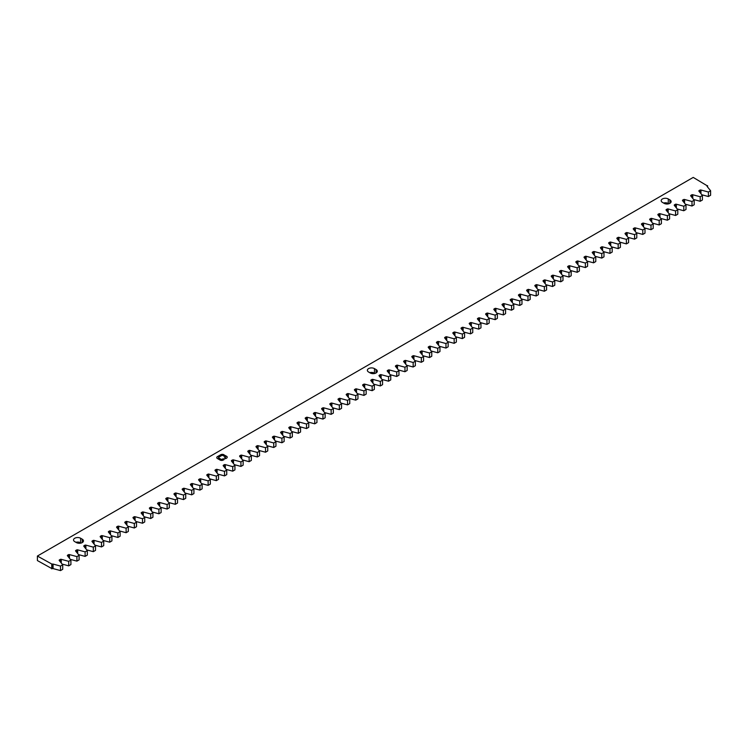 <?xml version="1.0" encoding="UTF-8"?>
<svg xmlns="http://www.w3.org/2000/svg" width="748" height="748" viewBox="0 0 748 748"><rect width="100%" height="100%" fill="white"/><g stroke="black" fill="none" stroke-linecap="round" stroke-linejoin="round"><path stroke-width="1.12" d="M37.4 556.045L37.4 560.57L52.042 568.704A0.926 0.533 180 0 1 53.08 568.592L60.513 570.593L62.71 569.322L62.71 564.805L59.251 560.514A0.926 0.533 0 0 1 59.429 559.906L60.242 559.448A0.926 0.533 180 0 1 61.28 559.336L68.713 561.337L70.91 560.065L67.451 555.773A0.926 0.533 0 0 1 67.629 555.175L68.442 554.707A0.926 0.533 0 0 1 69.48 554.605L76.913 556.606L79.11 555.334L75.651 551.042A0.926 0.533 0 0 1 75.829 550.444L76.642 549.976A0.926 0.533 0 0 1 77.689 549.864L85.113 551.865L87.31 550.593L83.851 546.311A0.926 0.533 0 0 1 84.038 545.703L84.842 545.236A0.926 0.533 180 0 1 85.889 545.133L93.313 547.134L95.52 545.862L92.051 541.571A0.926 0.533 0 0 1 92.238 540.972L93.042 540.505A0.926 0.533 180 0 1 94.089 540.402L101.513 542.403L103.72 541.131L100.251 536.84A0.926 0.533 0 0 1 100.438 536.232L101.242 535.774A0.926 0.533 180 0 1 102.289 535.662L109.722 537.662L111.92 536.391L108.451 532.099A0.926 0.533 0 0 1 108.638 531.501L109.442 531.033A0.926 0.533 180 0 1 110.489 530.93L117.922 532.931L120.119 531.66L116.651 527.368A0.926 0.533 0 0 1 116.838 526.77L117.651 526.302A0.926 0.533 180 0 1 118.689 526.19L126.122 528.191L128.319 526.919L124.86 522.637A0.926 0.533 0 0 1 125.038 522.029L125.851 521.562A0.926 0.533 180 0 1 126.889 521.459L134.322 523.46L136.519 522.188L133.06 517.897A0.926 0.533 0 0 1 133.238 517.298L134.051 516.831A0.926 0.533 180 0 1 135.089 516.728L142.522 518.719L144.719 517.457L141.26 513.165A0.926 0.533 0 0 1 141.437 512.558L142.251 512.1A0.926 0.533 180 0 1 143.298 511.987L150.722 513.988L152.919 512.717L149.46 508.425A0.926 0.533 0 0 1 149.647 507.827L150.451 507.359A0.926 0.533 180 0 1 151.498 507.256L158.922 509.257L161.129 507.986L157.66 503.694A0.926 0.533 0 0 1 157.847 503.095L158.651 502.628A0.926 0.533 180 0 1 159.698 502.516L167.122 504.517L169.328 503.245L165.86 498.963A0.926 0.533 0 0 1 166.047 498.355L166.851 497.888A0.926 0.533 180 0 1 167.898 497.785L175.331 499.786L177.528 498.514L174.06 494.222A0.926 0.533 0 0 1 174.247 493.624L175.051 493.156A0.926 0.533 180 0 1 176.098 493.054L183.531 495.045L185.728 493.783L182.26 489.491A0.926 0.533 0 0 1 182.447 488.883L183.26 488.425A0.926 0.533 180 0 1 184.298 488.313L191.731 490.314L193.928 489.042L190.469 484.751A0.926 0.533 0 0 1 190.647 484.152L191.46 483.685A0.926 0.533 180 0 1 192.498 483.582L199.931 485.583L202.128 484.311L198.669 480.02A0.926 0.533 0 0 1 198.846 479.421L199.66 478.954A0.926 0.533 180 0 1 200.698 478.842L208.131 480.842L210.328 479.571L206.869 475.289A0.926 0.533 0 0 1 207.046 474.681L207.86 474.213A0.926 0.533 180 0 1 208.907 474.11L216.331 476.111L218.528 474.84L215.069 470.548A0.926 0.533 0 0 1 215.256 469.95L216.06 469.482A0.926 0.533 180 0 1 217.107 469.379L224.531 471.371L226.738 470.109L223.269 465.817A0.926 0.533 0 0 1 223.456 465.209L224.26 464.742A0.926 0.533 0 0 1 225.307 464.639L232.731 466.64L234.937 465.368L231.469 461.077A0.926 0.533 0 0 1 231.656 460.478L232.46 460.011A0.926 0.533 0 0 1 233.507 459.908L240.94 461.909L243.137 460.637L239.669 456.345A0.926 0.533 0 0 1 239.856 455.747L240.66 455.28A0.926 0.533 0 0 1 241.707 455.167L249.14 457.168L251.337 455.897L247.869 451.614A0.926 0.533 0 0 1 248.056 451.007L248.869 450.539A0.926 0.533 0 0 1 249.907 450.436L257.34 452.437L259.537 451.166L256.078 446.874A0.926 0.533 0 0 1 256.255 446.276L257.069 445.808A0.926 0.533 0 0 1 258.107 445.705L265.54 447.697L267.737 446.434L264.278 442.143A0.926 0.533 0 0 1 264.455 441.535L265.269 441.068A0.926 0.533 0 0 1 266.307 440.965L273.74 442.966L275.937 441.694L272.478 437.402A0.926 0.533 0 0 1 272.665 436.804L273.469 436.336A0.926 0.533 0 0 1 274.516 436.234L281.94 438.235L284.137 436.963L280.678 432.671A0.926 0.533 0 0 1 280.865 432.073L281.669 431.605A0.926 0.533 0 0 1 282.716 431.493L290.14 433.494L292.346 432.222L288.878 427.94A0.926 0.533 0 0 1 289.065 427.332L289.869 426.865A0.926 0.533 0 0 1 290.916 426.762L298.34 428.763L300.546 427.491L297.078 423.2A0.926 0.533 0 0 1 297.265 422.601L298.069 422.134A0.926 0.533 0 0 1 299.116 422.022L306.549 424.023L308.746 422.76L305.278 418.469A0.926 0.533 0 0 1 305.464 417.861L306.269 417.393A0.926 0.533 0 0 1 307.316 417.291L314.749 419.291L316.946 418.02L313.477 413.728A0.926 0.533 0 0 1 313.664 413.13L314.478 412.662A0.926 0.533 0 0 1 315.516 412.559L322.949 414.56L325.146 413.289L321.687 408.997A0.926 0.533 0 0 1 321.864 408.399L322.678 407.931A0.926 0.533 0 0 1 323.716 407.819L331.149 409.82L333.346 408.548L329.887 404.266A0.926 0.533 0 0 1 330.064 403.658L330.878 403.191A0.926 0.533 0 0 1 331.916 403.088L339.349 405.089L341.546 403.817L338.087 399.526A0.926 0.533 0 0 1 338.274 398.927L339.078 398.46A0.926 0.533 0 0 1 340.125 398.347L347.549 400.348L349.746 399.086L346.287 394.794A0.926 0.533 0 0 1 346.474 394.187L347.278 393.719A0.926 0.533 0 0 1 348.325 393.616L355.749 395.617L357.955 394.346L354.487 390.054A0.926 0.533 0 0 1 354.674 389.456L355.478 388.988A0.926 0.533 0 0 1 356.525 388.885L363.949 390.886L366.155 389.615L362.687 385.323A0.926 0.533 0 0 1 362.874 384.724L363.678 384.257A0.926 0.533 0 0 1 364.725 384.145L372.158 386.146L374.355 384.874L370.886 380.592A0.926 0.533 0 0 1 371.073 379.984L371.878 379.517A0.926 0.533 0 0 1 372.925 379.414L380.358 381.415L382.555 380.143L379.086 375.851A0.926 0.533 180 0 1 379.273 375.253L380.087 374.785A0.926 0.533 0 0 1 381.125 374.673L388.558 376.674L390.755 375.412L387.296 371.12A0.926 0.533 180 0 1 387.473 370.512L388.287 370.045A0.926 0.533 0 0 1 389.325 369.942L396.758 371.943L398.955 370.671L395.496 366.38A0.926 0.533 180 0 1 395.673 365.781L396.487 365.314A0.926 0.533 0 0 1 397.525 365.211L404.958 367.212L407.155 365.94L403.696 361.649A0.926 0.533 0 0 1 403.883 361.05L404.687 360.583A0.926 0.533 0 0 1 405.734 360.471L413.158 362.471L415.355 361.2L411.896 356.918A0.926 0.533 0 0 1 412.083 356.31L412.887 355.842A0.926 0.533 0 0 1 413.934 355.739L421.358 357.74L423.564 356.469L420.096 352.177A0.926 0.533 0 0 1 420.283 351.579L421.087 351.111A0.926 0.533 0 0 1 422.134 350.999L429.558 353L431.764 351.728L428.295 347.446A0.926 0.533 0 0 1 428.482 346.838L429.287 346.371A0.926 0.533 180 0 1 430.334 346.268L437.767 348.269L439.964 346.997L436.495 342.706A0.926 0.533 0 0 1 436.682 342.107L437.486 341.64A0.926 0.533 180 0 1 438.534 341.537L445.967 343.538L448.164 342.266L444.695 337.974A0.926 0.533 0 0 1 444.882 337.376L445.696 336.909A0.926 0.533 180 0 1 446.734 336.796L454.167 338.797L456.364 337.526L452.905 333.243A0.926 0.533 0 0 1 453.082 332.636L453.896 332.168A0.926 0.533 180 0 1 454.934 332.065L462.367 334.066L464.564 332.795L461.105 328.503A0.926 0.533 0 0 1 461.282 327.904L462.096 327.437A0.926 0.533 0 0 1 463.134 327.325L470.567 329.326L472.764 328.054L469.305 323.772A0.926 0.533 0 0 1 469.492 323.164L470.296 322.697A0.926 0.533 180 0 1 471.343 322.594L478.767 324.595L480.964 323.323L477.505 319.031A0.926 0.533 0 0 1 477.692 318.433L478.496 317.965A0.926 0.533 180 0 1 479.543 317.863L486.967 319.864L489.173 318.592L485.704 314.3A0.926 0.533 0 0 1 485.891 313.692L486.696 313.234A0.926 0.533 180 0 1 487.743 313.122L495.167 315.123L497.373 313.851L493.904 309.56A0.926 0.533 180 0 1 494.091 308.961L494.895 308.494A0.926 0.533 0 0 1 495.943 308.391L503.376 310.392L505.573 309.12L502.104 304.829A0.926 0.533 180 0 1 502.291 304.23L503.095 303.763A0.926 0.533 0 0 1 504.143 303.651L511.576 305.651L513.773 304.38L510.304 300.098A0.926 0.533 180 0 1 510.491 299.49L511.305 299.022A0.926 0.533 180 0 1 512.343 298.92L519.776 300.92L521.973 299.649L518.514 295.357A0.926 0.533 180 0 1 518.691 294.759L519.505 294.291A0.926 0.533 0 0 1 520.543 294.188L527.976 296.189L530.173 294.918L526.714 290.626A0.926 0.533 180 0 1 526.891 290.018L527.705 289.56A0.926 0.533 0 0 1 528.743 289.448L536.176 291.449L538.373 290.177L534.913 285.886A0.926 0.533 180 0 1 535.101 285.287L535.905 284.82A0.926 0.533 0 0 1 536.952 284.717L544.376 286.718L546.573 285.446L543.113 281.154A0.926 0.533 0 0 1 543.3 280.556L544.105 280.089A0.926 0.533 180 0 1 545.152 279.976L552.576 281.977L554.782 280.706L551.313 276.423A0.926 0.533 0 0 1 551.5 275.816L552.305 275.348A0.926 0.533 0 0 1 553.352 275.245L560.776 277.246L562.982 275.975L559.513 271.683A0.926 0.533 180 0 1 559.7 271.085L560.504 270.617A0.926 0.533 0 0 1 561.552 270.514L568.985 272.506L571.182 271.244L567.713 266.952A0.926 0.533 180 0 1 567.9 266.344L568.704 265.886A0.926 0.533 0 0 1 569.752 265.774L577.185 267.775L579.382 266.503L575.913 262.211A0.926 0.533 0 0 1 576.1 261.613L576.914 261.146A0.926 0.533 180 0 1 577.952 261.043L585.385 263.044L587.582 261.772L584.123 257.48A0.926 0.533 180 0 1 584.3 256.882L585.114 256.414A0.926 0.533 0 0 1 586.152 256.302L593.585 258.303L595.782 257.031L592.322 252.749A0.926 0.533 180 0 1 592.5 252.141L593.314 251.674A0.926 0.533 0 0 1 594.351 251.571L601.785 253.572L603.982 252.3L600.522 248.009A0.926 0.533 0 0 1 600.709 247.41L601.514 246.943A0.926 0.533 0 0 1 602.561 246.84L609.985 248.832L612.182 247.569L608.722 243.278A0.926 0.533 180 0 1 608.909 242.67L609.714 242.212A0.926 0.533 180 0 1 610.761 242.1L618.185 244.1L620.391 242.829L616.922 238.537A0.926 0.533 180 0 1 617.109 237.939L617.913 237.471A0.926 0.533 180 0 1 618.961 237.368L626.385 239.369L628.591 238.098L625.122 233.806A0.926 0.533 180 0 1 625.309 233.208L626.113 232.74A0.926 0.533 180 0 1 627.161 232.628L634.594 234.629L636.791 233.357L633.322 229.075A0.926 0.533 0 0 1 633.509 228.467L634.313 228A0.926 0.533 0 0 1 635.361 227.897L642.794 229.898L644.991 228.626L641.522 224.335A0.926 0.533 0 0 1 641.709 223.736L642.523 223.269A0.926 0.533 0 0 1 643.561 223.166L650.994 225.157L653.191 223.895L649.731 219.603A0.926 0.533 180 0 1 649.909 218.996L650.723 218.528A0.926 0.533 0 0 1 651.76 218.425L659.194 220.426L661.391 219.155L657.931 214.863A0.926 0.533 0 0 1 658.109 214.265L658.923 213.797A0.926 0.533 0 0 1 659.96 213.694L667.394 215.695L669.591 214.424L666.131 210.132A0.926 0.533 180 0 1 666.318 209.534L667.123 209.066A0.926 0.533 0 0 1 668.17 208.954L675.594 210.955L677.791 209.683L674.331 205.401A0.926 0.533 0 0 1 674.518 204.793L675.322 204.326A0.926 0.533 180 0 1 676.37 204.223L683.794 206.224L686 204.952L682.531 200.66A0.926 0.533 180 0 1 682.718 200.062L683.522 199.594A0.926 0.533 0 0 1 684.57 199.492L691.994 201.483L694.2 200.221L690.731 195.929A0.926 0.533 180 0 1 690.918 195.322L691.722 194.854A0.926 0.533 0 0 1 692.77 194.751L700.203 196.752L702.4 195.48L698.931 191.189A0.926 0.533 180 0 1 699.118 190.59L699.922 190.123A0.926 0.533 0 0 1 700.97 190.02L708.403 192.021L710.6 190.749L707.131 186.458A0.926 0.533 0 0 1 707.318 185.859L693.228 177.407L37.4 556.045L52.042 564.179A0.926 0.533 180 0 1 53.08 564.076L60.513 566.077L62.71 564.805M701.82 194.77L708.403 196.537L710.6 195.275L710.6 190.749M693.62 199.51L700.203 201.277L702.4 200.006L702.4 195.48M685.42 204.241L691.994 206.009L694.2 204.737L694.2 200.221M677.221 208.973L683.794 210.749L686 209.477L686 204.952M669.021 213.713L675.594 215.48L677.791 214.209L677.791 209.683M660.821 218.444L667.394 220.211L669.591 218.949L669.591 214.424M652.621 223.185L659.194 224.952L661.391 223.68L661.391 219.155M644.421 227.916L650.994 229.683L653.191 228.411L653.191 223.895M636.211 232.647L642.794 234.423L644.991 233.152L644.991 228.626M628.011 237.387L634.594 239.154L636.791 237.883L636.791 233.357M619.812 242.118L626.385 243.895L628.591 242.623L628.591 238.098M611.612 246.859L618.185 248.626L620.391 247.354L620.391 242.829M603.412 251.59L609.985 253.357L612.182 252.085L612.182 247.569M595.212 256.321L601.785 258.097L603.982 256.826L603.982 252.3M587.012 261.061L593.585 262.829L595.782 261.557L595.782 257.031M578.812 265.792L585.385 267.569L587.582 266.297L587.582 261.772M570.602 270.533L577.185 272.3L579.382 271.028L579.382 266.503M562.403 275.264L568.985 277.031L571.182 275.76L571.182 271.244M554.203 279.995L560.776 281.772L562.982 280.5L562.982 275.975M546.003 284.736L552.576 286.503L554.782 285.231L554.782 280.706M537.803 289.467L544.376 291.243L546.573 289.972L546.573 285.446M529.603 294.207L536.176 295.974L538.373 294.703L538.373 290.177M521.403 298.938L527.976 300.705L530.173 299.434L530.173 294.918M513.203 303.669L519.776 305.446L521.973 304.174L521.973 299.649M504.994 308.41L511.576 310.177L513.773 308.905L513.773 304.38M496.794 313.141L503.376 314.917L505.573 313.646L505.573 309.12M488.594 317.881L495.167 319.648L497.373 318.377L497.373 313.851M480.394 322.612L486.967 324.38L489.173 323.108L489.173 318.592M472.194 327.344L478.767 329.12L480.964 327.848L480.964 323.323M463.994 332.084L470.567 333.851L472.764 332.579L472.764 328.054M455.794 336.815L462.367 338.592L464.564 337.32L464.564 332.795M447.594 341.556L454.167 343.323L456.364 342.051L456.364 337.526M439.385 346.287L445.967 348.054L448.164 346.791L448.164 342.266M431.185 351.018L437.767 352.794L439.964 351.523L439.964 346.997M422.985 355.758L429.558 357.525L431.764 356.254L431.764 351.728M414.785 360.489L421.358 362.266L423.564 360.994L423.564 356.469M406.585 365.23L413.158 366.997L415.355 365.725L415.355 361.2M398.385 369.961L404.958 371.728L407.155 370.466L407.155 365.94M390.185 374.692L396.758 376.468L398.955 375.197L398.955 370.671M381.985 379.432L388.558 381.2L390.755 379.928L390.755 375.412M373.776 384.163L380.358 385.94L382.555 384.668L382.555 380.143M365.576 388.904L372.158 390.671L374.355 389.399L374.355 384.874M357.376 393.635L363.949 395.402L366.155 394.14L366.155 389.615M349.176 398.375L355.749 400.143L357.955 398.871L357.955 394.346M340.976 403.107L347.549 404.874L349.746 403.602L349.746 399.086M332.776 407.838L339.349 409.614L341.546 408.343L341.546 403.817M324.576 412.578L331.149 414.345L333.346 413.074L333.346 408.548M316.376 417.309L322.949 419.076L325.146 417.814L325.146 413.289M308.167 422.05L314.749 423.817L316.946 422.545L316.946 418.02M299.967 426.781L306.549 428.548L308.746 427.276L308.746 422.76M291.767 431.512L298.34 433.288L300.546 432.017L300.546 427.491M283.567 436.252L290.14 438.019L292.346 436.748L292.346 432.222M275.367 440.983L281.94 442.751L284.137 441.488L284.137 436.963M267.167 445.724L273.74 447.491L275.937 446.219L275.937 441.694M258.967 450.455L265.54 452.222L267.737 450.951L267.737 446.434M250.767 455.186L257.34 456.963L259.537 455.691L259.537 451.166M242.558 459.927L249.14 461.694L251.337 460.422L251.337 455.897M234.358 464.658L240.94 466.425L243.137 465.163L243.137 460.637M226.158 469.398L232.731 471.165L234.937 469.894L234.937 465.368M217.958 474.129L224.531 475.896L226.738 474.625L226.738 470.109M209.758 478.86L216.331 480.637L218.528 479.365L218.528 474.84M201.558 483.601L208.131 485.368L210.328 484.096L210.328 479.571M193.358 488.332L199.931 490.099L202.128 488.837L202.128 484.311M185.158 493.072L191.731 494.839L193.928 493.568L193.928 489.042M176.949 497.803L183.531 499.57L185.728 498.299L185.728 493.783M168.749 502.534L175.331 504.311L177.528 503.039L177.528 498.514M160.549 507.275L167.122 509.042L169.328 507.77L169.328 503.245M152.349 512.006L158.922 513.783L161.129 512.511L161.129 507.986M144.149 516.746L150.722 518.514L152.919 517.242L152.919 512.717M135.949 521.478L142.522 523.245L144.719 521.973L144.719 517.457M127.749 526.209L134.322 527.985L136.519 526.714L136.519 522.188M119.549 530.949L126.122 532.716L128.319 531.445L128.319 526.919M111.34 535.68L117.922 537.457L120.119 536.185L120.119 531.66M103.14 540.421L109.722 542.188L111.92 540.916L111.92 536.391M94.94 545.152L101.513 546.919L103.72 545.647L103.72 541.131M86.74 549.883L93.313 551.659L95.52 550.388L95.52 545.862M78.54 554.623L85.113 556.39L87.31 555.119L87.31 550.593M70.34 559.354L76.913 561.131L79.11 559.859L79.11 555.334M62.14 564.095L68.713 565.862L70.91 564.59L70.91 560.065M374.944 373.411L374.458 373.13A4.151 2.403 0 0 0 369.727 372.663M668.768 203.774L668.282 203.493A4.151 2.403 0 0 0 663.56 203.026M81.111 543.057L80.625 542.777A4.151 2.403 0 0 0 75.894 542.3M51.762 568.863L51.762 564.338M707.589 187.028L707.589 185.7M708.403 196.537L708.403 192.021M700.203 201.277L700.203 196.752M691.994 206.009L691.994 201.483M683.794 210.749L683.794 206.224M675.594 215.48L675.594 210.955M667.394 220.211L667.394 215.695M659.194 224.952L659.194 220.426M650.994 229.683L650.994 225.157M642.794 234.423L642.794 229.898M634.594 239.154L634.594 234.629M626.385 243.895L626.385 239.369M618.185 248.626L618.185 244.1M609.985 253.357L609.985 248.832M601.785 258.097L601.785 253.572M593.585 262.829L593.585 258.303M585.385 267.569L585.385 263.044M577.185 272.3L577.185 267.775M568.985 277.031L568.985 272.506M560.776 281.772L560.776 277.246M552.576 286.503L552.576 281.977M544.376 291.243L544.376 286.718M536.176 295.974L536.176 291.449M527.976 300.705L527.976 296.189M519.776 305.446L519.776 300.92M511.576 310.177L511.576 305.651M503.376 314.917L503.376 310.392M495.167 319.648L495.167 315.123M486.967 324.38L486.967 319.864M478.767 329.12L478.767 324.595M470.567 333.851L470.567 329.326M462.367 338.592L462.367 334.066M454.167 343.323L454.167 338.797M445.967 348.054L445.967 343.538M437.767 352.794L437.767 348.269M429.558 357.525L429.558 353M421.358 362.266L421.358 357.74M413.158 366.997L413.158 362.471M404.958 371.728L404.958 367.212M396.758 376.468L396.758 371.943M388.558 381.2L388.558 376.674M380.358 385.94L380.358 381.415M372.158 390.671L372.158 386.146M363.949 395.402L363.949 390.886M355.749 400.143L355.749 395.617M347.549 404.874L347.549 400.348M339.349 409.614L339.349 405.089M331.149 414.345L331.149 409.82M322.949 419.076L322.949 414.56M314.749 423.817L314.749 419.291M306.549 428.548L306.549 424.023M298.34 433.288L298.34 428.763M290.14 438.019L290.14 433.494M281.94 442.751L281.94 438.235M273.74 447.491L273.74 442.966M265.54 452.222L265.54 447.697M257.34 456.963L257.34 452.437M249.14 461.694L249.14 457.168M240.94 466.425L240.94 461.909M232.731 471.165L232.731 466.64M224.531 475.896L224.531 471.371M216.331 480.637L216.331 476.111M208.131 485.368L208.131 480.842M199.931 490.099L199.931 485.583M191.731 494.839L191.731 490.314M183.531 499.57L183.531 495.045M175.331 504.311L175.331 499.786M167.122 509.042L167.122 504.517M158.922 513.783L158.922 509.257M150.722 518.514L150.722 513.988M142.522 523.245L142.522 518.719M134.322 527.985L134.322 523.46M126.122 532.716L126.122 528.191M117.922 537.457L117.922 532.931M109.722 542.188L109.722 537.662M101.513 546.919L101.513 542.403M93.313 551.659L93.313 547.134M85.113 556.39L85.113 551.865M76.913 561.131L76.913 556.606M68.713 565.862L68.713 561.337M60.513 570.593L60.513 566.077M376.085 369.549L374.458 368.605A4.151 2.403 0 0 0 369.923 368.091A4.151 2.403 0 0 0 367.361 370.307A4.151 2.403 0 0 0 368.577 371.999L370.213 372.943A4.151 2.403 0 0 0 374.739 373.467A4.151 2.403 0 0 0 377.301 371.251A4.151 2.403 0 0 0 376.085 369.549L376.085 372.943M669.918 199.912L668.282 198.968A4.151 2.403 0 0 0 663.756 198.444A4.151 2.403 0 0 0 661.195 200.66A4.151 2.403 0 0 0 662.41 202.362L664.037 203.306A4.151 2.403 0 0 0 668.572 203.821A4.151 2.403 0 0 0 671.134 201.605A4.151 2.403 0 0 0 669.918 199.912L669.918 203.306M82.261 539.196L80.625 538.251A4.151 2.403 0 0 0 76.1 537.728A4.151 2.403 0 0 0 73.528 539.944A4.151 2.403 0 0 0 74.753 541.645L76.38 542.581A4.151 2.403 0 0 0 80.906 543.104A4.151 2.403 0 0 0 83.477 540.888A4.151 2.403 0 0 0 82.261 539.196L82.261 542.581M223.951 454.747A2.309 1.337 0 0 0 220.688 454.747L217.416 456.635A2.309 1.337 0 0 0 216.742 457.58A2.309 1.337 0 0 0 217.416 458.515L220.034 460.029A2.309 1.337 0 0 0 223.297 460.029L224.278 459.459L223.1 458.786L222.315 459.235A0.926 0.533 180 0 1 221.006 459.235L218.79 457.954A0.926 0.533 180 0 1 218.79 457.196L221.66 455.541A0.926 0.533 180 0 1 222.969 455.541L225.185 456.822A0.926 0.533 180 0 1 225.185 457.58L224.409 458.028L225.578 458.711L226.56 458.141A2.309 1.337 0 0 0 227.233 457.196A2.309 1.337 0 0 0 226.56 456.252L223.951 454.896A2.309 1.337 0 0 0 220.688 454.896L217.416 456.785A2.309 1.337 0 0 0 216.742 457.654M227.233 457.271A2.309 1.337 0 0 0 226.56 456.411L223.951 454.896M225.447 457.271A0.926 0.533 180 0 1 225.185 457.729L224.54 458.103M224.148 459.534L223.1 458.935L222.315 459.384A0.926 0.533 180 0 1 221.006 459.384L218.79 458.103A0.926 0.533 180 0 1 218.528 457.654M53.08 568.592L53.08 564.076M52.042 568.704L52.042 564.179M707.318 186.682L707.318 185.859M700.97 193.713L700.97 190.02M699.922 192.423L699.922 190.123M699.118 191.423L699.118 190.59M692.77 198.444L692.77 194.751M691.722 197.154L691.722 194.854M690.918 196.154L690.918 195.322M684.57 203.185L684.57 199.492M683.522 201.895L683.522 199.594M682.718 200.894L682.718 200.062M676.37 207.916L676.37 204.223M675.322 206.626L675.322 204.326M674.518 205.625L674.518 204.793M668.17 212.656L668.17 208.954M667.123 211.357L667.123 209.066M666.318 210.356L666.318 209.534M659.96 217.388L659.96 213.694M658.923 216.097L658.923 213.797M658.109 215.097L658.109 214.265M651.76 222.119L651.76 218.425M650.723 220.828L650.723 218.528M649.909 219.828L649.909 218.996M643.561 226.859L643.561 223.166M642.523 225.569L642.523 223.269M641.709 224.568L641.709 223.736M635.361 231.59L635.361 227.897M634.313 230.3L634.313 228M633.509 229.299L633.509 228.467M627.161 236.331L627.161 232.628M626.113 235.031L626.113 232.74M625.309 234.031L625.309 233.208M618.961 241.062L618.961 237.368M617.913 239.771L617.913 237.471M617.109 238.771L617.109 237.939M610.761 245.793L610.761 242.1M609.714 244.503L609.714 242.212M608.909 243.502L608.909 242.67M602.561 250.533L602.561 246.84M601.514 249.243L601.514 246.943M600.709 248.243L600.709 247.41M594.351 255.264L594.351 251.571M593.314 253.974L593.314 251.674M592.5 252.974L592.5 252.141M586.152 260.005L586.152 256.302M585.114 258.705L585.114 256.414M584.3 257.705L584.3 256.882M577.952 264.736L577.952 261.043M576.914 263.446L576.914 261.146M576.1 262.445L576.1 261.613M569.752 269.467L569.752 265.774M568.704 268.177L568.704 265.886M567.9 267.176L567.9 266.344M561.552 274.207L561.552 270.514M560.504 272.917L560.504 270.617M559.7 271.917L559.7 271.085M553.352 278.939L553.352 275.245M552.305 277.648L552.305 275.348M551.5 276.648L551.5 275.816M545.152 283.679L545.152 279.976M544.105 282.379L544.105 280.089M543.3 281.379L543.3 280.556M536.952 288.41L536.952 284.717M535.905 287.12L535.905 284.82M535.101 286.119L535.101 285.287M528.743 293.141L528.743 289.448M527.705 291.851L527.705 289.56M526.891 290.85L526.891 290.018M520.543 297.882L520.543 294.188M519.505 296.591L519.505 294.291M518.691 295.591L518.691 294.759M512.343 302.613L512.343 298.92M511.305 301.322L511.305 299.022M510.491 300.322L510.491 299.49M504.143 307.353L504.143 303.651M503.095 306.063L503.095 303.763M502.291 305.053L502.291 304.23M495.943 312.084L495.943 308.391M494.895 310.794L494.895 308.494M494.091 309.794L494.091 308.961M487.743 316.815L487.743 313.122M486.696 315.525L486.696 313.234M485.891 314.525L485.891 313.692M479.543 321.556L479.543 317.863M478.496 320.266L478.496 317.965M477.692 319.265L477.692 318.433M471.343 326.287L471.343 322.594M470.296 324.997L470.296 322.697M469.492 323.996L469.492 323.164M463.134 331.027L463.134 327.325M462.096 329.737L462.096 327.437M461.282 328.727L461.282 327.904M454.934 335.759L454.934 332.065M453.896 334.468L453.896 332.168M453.082 333.468L453.082 332.636M446.734 340.49L446.734 336.796M445.696 339.199L445.696 336.909M444.882 338.199L444.882 337.376M438.534 345.23L438.534 341.537M437.486 343.94L437.486 341.64M436.682 342.939L436.682 342.107M430.334 349.961L430.334 346.268M429.287 348.671L429.287 346.371M428.482 347.67L428.482 346.838M422.134 354.702L422.134 350.999M421.087 353.411L421.087 351.111M420.283 352.401L420.283 351.579M413.934 359.433L413.934 355.739M412.887 358.142L412.887 355.842M412.083 357.142L412.083 356.31M405.734 364.164L405.734 360.471M404.687 362.874L404.687 360.583M403.883 361.873L403.883 361.05M397.525 368.904L397.525 365.211M396.487 367.614L396.487 365.314M395.673 366.614L395.673 365.781M389.325 373.635L389.325 369.942M388.287 372.345L388.287 370.045M387.473 371.345L387.473 370.512M381.125 378.376L381.125 374.673M380.087 377.086L380.087 374.785M379.273 376.085L379.273 375.253M372.925 383.107L372.925 379.414M371.878 381.817L371.878 379.517M371.073 380.816L371.073 379.984M364.725 387.847L364.725 384.145M363.678 386.548L363.678 384.257M362.874 385.547L362.874 384.724M356.525 392.578L356.525 388.885M355.478 391.288L355.478 388.988M354.674 390.288L354.674 389.456M348.325 397.31L348.325 393.616M347.278 396.019L347.278 393.719M346.474 395.019L346.474 394.187M340.125 402.05L340.125 398.347M339.078 400.76L339.078 398.46M338.274 399.759L338.274 398.927M331.916 406.781L331.916 403.088M330.878 405.491L330.878 403.191M330.064 404.49L330.064 403.658M323.716 411.522L323.716 407.819M322.678 410.222L322.678 407.931M321.864 409.221L321.864 408.399M315.516 416.253L315.516 412.559M314.478 414.962L314.478 412.662M313.664 413.962L313.664 413.13M307.316 420.984L307.316 417.291M306.269 419.693L306.269 417.393M305.464 418.693L305.464 417.861M299.116 425.724L299.116 422.022M298.069 424.434L298.069 422.134M297.265 423.433L297.265 422.601M290.916 430.455L290.916 426.762M289.869 429.165L289.869 426.865M289.065 428.165L289.065 427.332M282.716 435.196L282.716 431.493M281.669 433.896L281.669 431.605M280.865 432.896L280.865 432.073M274.516 439.927L274.516 436.234M273.469 438.637L273.469 436.336M272.665 437.636L272.665 436.804M266.307 444.658L266.307 440.965M265.269 443.368L265.269 441.068M264.455 442.367L264.455 441.535M258.107 449.398L258.107 445.705M257.069 448.108L257.069 445.808M256.255 447.108L256.255 446.276M249.907 454.13L249.907 450.436M248.869 452.839L248.869 450.539M248.056 451.839L248.056 451.007M241.707 458.87L241.707 455.167M240.66 457.57L240.66 455.28M239.856 456.57L239.856 455.747M233.507 463.601L233.507 459.908M232.46 462.311L232.46 460.011M231.656 461.31L231.656 460.478M225.307 468.332L225.307 464.639M224.26 467.042L224.26 464.742M223.456 466.041L223.456 465.209M217.107 473.073L217.107 469.379M216.06 471.782L216.06 469.482M215.256 470.782L215.256 469.95M208.907 477.804L208.907 474.11M207.86 476.513L207.86 474.213M207.046 475.513L207.046 474.681M200.698 482.544L200.698 478.842M199.66 481.245L199.66 478.954M198.846 480.244L198.846 479.421M192.498 487.275L192.498 483.582M191.46 485.985L191.46 483.685M190.647 484.985L190.647 484.152M184.298 492.006L184.298 488.313M183.26 490.716L183.26 488.425M182.447 489.716L182.447 488.883M176.098 496.747L176.098 493.054M175.051 495.457L175.051 493.156M174.247 494.456L174.247 493.624M167.898 501.478L167.898 497.785M166.851 500.188L166.851 497.888M166.047 499.187L166.047 498.355M159.698 506.218L159.698 502.516M158.651 504.919L158.651 502.628M157.847 503.918L157.847 503.095M151.498 510.949L151.498 507.256M150.451 509.659L150.451 507.359M149.647 508.659L149.647 507.827M143.298 515.681L143.298 511.987M142.251 514.39L142.251 512.1M141.437 513.39L141.437 512.558M135.089 520.421L135.089 516.728M134.051 519.131L134.051 516.831M133.238 518.13L133.238 517.298M126.889 525.152L126.889 521.459M125.851 523.862L125.851 521.562M125.038 522.861L125.038 522.029M118.689 529.893L118.689 526.19M117.651 528.593L117.651 526.302M116.838 527.592L116.838 526.77M110.489 534.624L110.489 530.93M109.442 533.333L109.442 531.033M108.638 532.333L108.638 531.501M102.289 539.355L102.289 535.662M101.242 538.064L101.242 535.774M100.438 537.064L100.438 536.232M94.089 544.095L94.089 540.402M93.042 542.805L93.042 540.505M92.238 541.804L92.238 540.972M85.889 548.826L85.889 545.133M84.842 547.536L84.842 545.236M84.038 546.536L84.038 545.703M77.689 553.567L77.689 549.864M76.642 552.267L76.642 549.976M75.829 551.267L75.829 550.444M69.48 558.298L69.48 554.605M68.442 557.008L68.442 554.707M67.629 556.007L67.629 555.175M61.28 563.029L61.28 559.336M60.242 561.739L60.242 559.448M59.429 560.738L59.429 559.906M374.458 373.13L374.458 368.605M668.282 203.493L668.282 198.968M80.625 542.777L80.625 538.251"/></g></svg>

